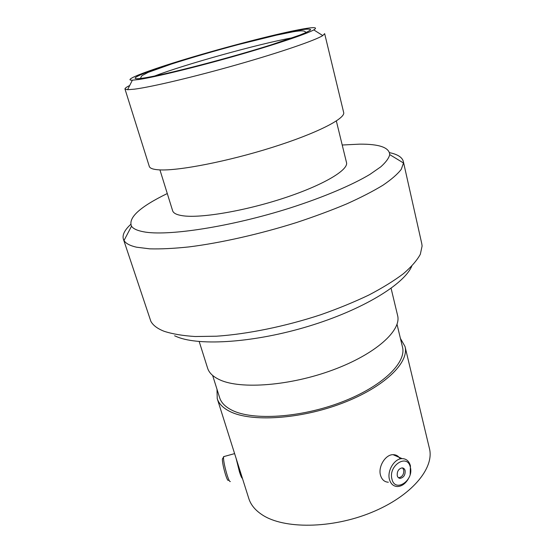 <?xml version="1.0" encoding="UTF-8"?>
<svg xmlns="http://www.w3.org/2000/svg" width="553" height="553" viewBox="0 0 553 553"><rect width="100%" height="100%" fill="white"/><g stroke="black" fill="none" stroke-linecap="round" stroke-linejoin="round"><path stroke-width="0.83" d="M228.341 480.377C227.843 480.751 226.93 478.953 225.617 474.979C223.523 468.059 222.437 462.764 222.361 459.101L222.824 458.299M224.2 456.488L223.467 457.2C223.571 461.382 224.822 467.437 227.214 475.359C228.714 479.914 229.744 481.967 230.311 481.539M236.636 460.013L239.442 471.177C240.596 474.744 241.412 476.589 241.91 476.714M236.138 458.458L239.49 471.979C240.908 476.347 241.875 478.442 242.394 478.248M410.319 467.167C407.443 453.17 388.019 465.605 391.959 479.168C395.125 493.131 414.183 480.398 410.319 467.167M408.149 479.188C405.19 483.937 401.589 486.384 397.337 486.536C393.411 486.301 390.784 483.951 389.471 479.486C386.893 470.845 394.455 458.478 402.121 458.631C406.317 458.714 409.089 461.105 410.43 465.799L410.181 474.363M397.261 475.704C397.759 477.405 398.761 478.29 400.261 478.359C403.808 477.474 405.425 474.875 405.114 470.568C404.616 468.833 403.593 467.942 402.052 467.893C398.533 468.82 396.936 471.419 397.261 475.704M398.416 477.681L398.879 477.716C402.425 476.831 404.043 474.239 403.731 469.939L402.536 467.921M388.344 482.23C384.439 481.981 381.826 479.651 380.505 475.234C377.934 466.684 385.434 454.49 393.052 454.67C396.148 454.663 398.533 456.073 400.206 458.907M400.413 338.408L405.024 346.524L429.418 448.435C434.637 468.204 411.418 496.221 371.374 512.507C331.427 528.896 283.73 529.145 262.246 514.857C255.272 510.288 250.792 504.848 248.802 498.523L217.225 398.602L216.997 389.277M405.024 346.524C409.4 362.63 384.128 387.37 342.031 403.31C300.03 419.333 250.986 422.236 229.924 411.487C223.08 408.066 218.843 403.766 217.225 398.602M397.026 324.3L402.473 346.98C406.745 362.664 382.144 386.727 341.242 402.231C300.438 417.819 252.728 420.709 232.129 410.291C225.389 406.953 221.228 402.75 219.645 397.683L212.635 375.439M391.089 288.307L397.6 315.486C401.699 330.411 375.784 354.079 333.051 369.895C290.408 385.787 240.97 389.547 220.059 379.946C213.258 376.89 209.11 372.964 207.61 368.174L199.191 341.526M389.526 152.656C397.607 154.342 402.211 157.28 403.331 161.476L403.496 162.997L401.284 169.294C397.621 174.091 391.517 179.393 382.973 185.214C373.04 191.248 360.929 197.49 346.641 203.919C331.275 210.361 314.56 216.562 296.498 222.541C259.703 234.14 220.55 242.954 188.953 246.915C173.849 248.504 160.785 249.147 149.752 248.843L136.46 247.184C129.893 245.67 125.745 243.444 124.017 240.507L123.374 239.117C122.172 234.942 124.605 230.048 130.667 224.449M123.374 239.117L150.831 321.252C152.96 325.282 157.363 328.613 164.034 331.254C172.253 333.964 182.614 335.719 195.133 336.521L216.41 336.21C247.44 334.136 285.403 326.401 320.802 314.726C338.153 308.615 354.169 302.056 368.844 295.046C382.462 287.919 393.957 280.827 403.337 273.763C411.37 266.85 417.031 260.359 420.328 254.283L422.098 246.023L421.794 243.755L403.331 161.476M336.342 120.983L346.496 162.527C348.763 169.902 323.408 185.124 284.083 198.043C244.827 210.997 200.573 218.442 182.746 215.76C176.76 214.889 173.386 213.216 172.633 210.748L159.935 169.902M124.978 89.026L149.282 166.384C149.891 168.382 153.319 169.55 159.561 169.882C178.488 170.995 227.808 161.428 272.249 147.395C316.765 133.391 345.687 118.522 343.662 112.473L324.652 33.65L322.772 35.586C315.459 40.265 280.91 52.196 237.776 64.487C194.677 76.784 151.418 87.001 134.462 89.164L127.584 89.717L124.978 89.026C124.812 88.307 126.381 87.132 129.699 85.515M298.295 29.834C272.643 34.825 225.513 47.123 187.004 58.715C148.529 70.279 121.639 80.399 132.361 80.206L138.844 79.508C154.764 77.137 194.732 67.473 234.548 56.157C274.385 44.841 306.604 34.03 313.779 29.897C318.542 26.938 313.385 26.917 298.295 29.834M167.282 193.529C139.909 206.87 127.978 217.764 131.503 226.212C133.218 228.714 137.144 230.56 143.289 231.735C166.792 236.546 230.553 226.917 290.138 207.963C323.47 197.248 352.033 185.089 369.888 174.409L380.747 166.861C385.925 162.223 388.918 158.137 389.72 154.605C389.284 147.492 379.261 144.001 359.63 144.146L342.217 145.017M411.729 266.207C404.153 284.311 362.657 309.818 308.823 326.173C255.03 342.584 200.138 346.226 177.347 336.964L174.61 335.789M291.452 37.97C259.253 43.722 184.273 64.563 154.688 76.003M143.517 78.049C122.365 81.236 143.6 72.298 181.391 60.692C219.071 49.093 268.558 36.049 294.459 31.03L303.68 29.454C308.166 28.936 310.489 29.046 310.641 29.8C309.424 30.927 305.802 32.703 299.761 35.115L271.392 44.786C228.465 58.404 163.958 75.09 143.517 78.049M222.361 459.101L223.467 457.2M223.536 456.667L234.61 453.619M398.879 477.716L400.261 478.359M402.121 458.631L393.052 454.67M140.842 78.422C140.503 77.959 140.918 77.012 142.08 75.581L148.218 72.346L171.354 64.079C191.856 57.526 214.26 51 238.564 44.523L276.445 35.157L293.076 31.798C301.675 30.304 305.85 30.615 305.588 32.738M132.361 80.206L127.584 89.717M131.503 226.212L124.017 240.507M389.72 154.605L403.496 162.997M313.779 29.897L322.772 35.586"/></g></svg>
